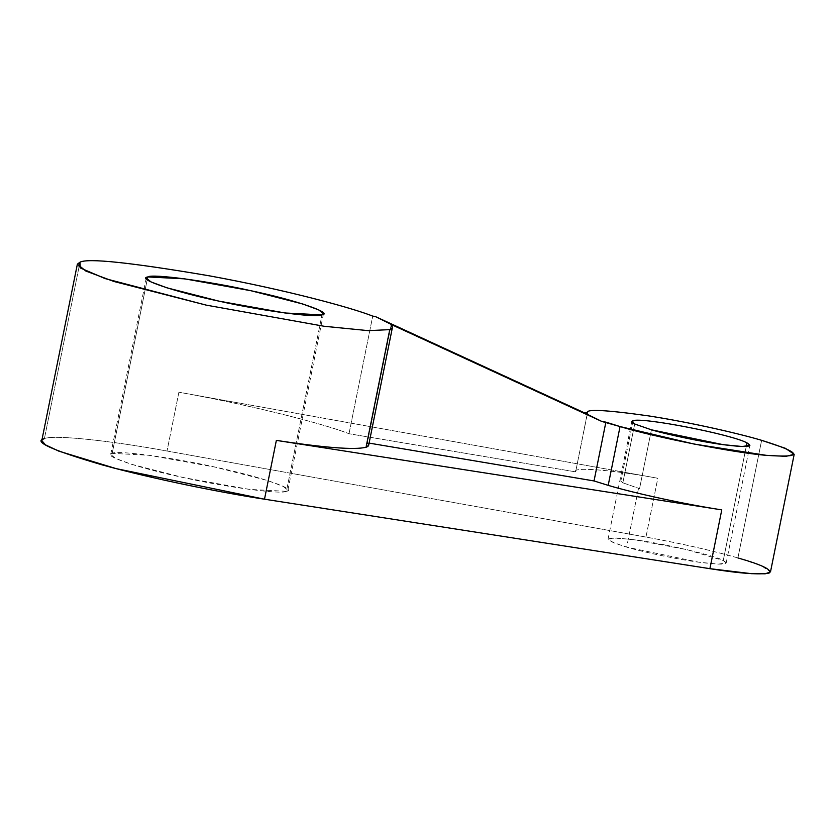 <?xml version="1.0" encoding="UTF-8"?>
<svg xmlns="http://www.w3.org/2000/svg" width="836" height="836" viewBox="0 0 836 836"><rect width="100%" height="100%" fill="white"/><g stroke="black" fill="none" stroke-linecap="round" stroke-linejoin="round"><path stroke-width="0.63" stroke-dasharray="4.18 3.13" d="M622.841 482.8L639.561 488.611L651.411 429.808L639.561 488.611L638.526 488.318L626.676 547.12C600.238 538.593 603.153 536.189 635.423 539.92C661.621 543.034 716.943 556.003 723.265 560.507C730.455 564.666 722.314 565.23 698.823 562.2C678.686 559.566 643.751 552.272 626.676 547.12L698.823 562.2L718.323 564.133L726.191 562.962L723.265 560.507L746.255 446.487L723.265 560.507L687.046 549.68L635.423 539.92L616.404 537.997L608.065 539.147L613.227 542.616L626.676 547.12L638.526 488.318L622.841 482.8L634.702 423.998L622.841 482.8L619.915 480.345L622.841 482.8M621.169 479.53L619.915 480.345L621.169 479.53L632.612 422.765L621.169 479.53M367.401 442.819L369.094 443.101L367.401 442.819L391.112 325.204L367.401 442.819L368.655 445.295M737.916 557.936C711.446 550.381 680.786 543.431 645.956 537.067L657.807 478.265C612.652 469.853 571.458 466.645 575.638 471.859L587.499 413.057L575.638 471.859C571.458 466.645 612.652 469.853 657.807 478.265L645.956 537.067C680.786 543.431 711.446 550.381 737.916 557.936L761.627 440.321L737.916 557.936L761.314 565.773L770.489 571.897M575.638 471.859L349.009 433.727L575.638 471.859L587.478 412.597M645.956 537.067L167.033 451.032C108.398 440.248 52.846 434.626 44.412 438.618C52.846 434.626 108.398 440.248 167.033 451.032L645.956 537.067M286.424 491.307C282.317 494.713 225.511 487.127 183.126 477.513C139.298 468.359 100.289 455.087 112.181 453.373C116.288 449.967 173.083 457.553 215.469 467.178C259.296 476.332 298.316 489.603 286.424 491.307L287.897 490.209L283.132 486.333L267.332 480.46L215.469 467.178L149.132 455.275L112.181 453.373L147.753 276.946L112.181 453.373L110.707 454.481L115.462 458.358L131.262 464.22L183.126 477.513L249.473 489.405L286.424 491.307L321.996 314.89L286.424 491.307M178.894 392.22L167.033 451.032L178.894 392.22L657.807 478.265L178.894 392.22C240.59 402.983 321.024 422.608 349.009 433.727C321.024 422.608 240.59 402.983 178.894 392.22M349.009 433.727L372.731 316.112L349.009 433.727M79.023 266.987L44.412 438.618L79.023 266.987M41.8 440.582L44.412 438.618M608.065 539.147L631.776 421.532M323.469 313.782L287.897 490.209M146.279 278.054L110.707 454.481M726.191 562.962L749.902 445.348"/><path stroke-width="1.25" d="M651.411 429.808L634.702 423.998L651.411 429.808C668.79 434.95 703.316 442.108 723.13 444.658C746.193 447.605 754.145 447.009 746.976 442.881C731.96 434.448 641.808 416.913 633.03 420.717C630.919 421.292 631.473 422.379 634.702 423.998L631.776 421.532L633.03 420.717L632.612 422.765L633.03 420.717C641.808 416.913 731.96 434.448 746.976 442.881L749.902 445.348L742.222 446.518L723.13 444.658L651.411 429.808M601.795 421.448L583.403 412.367L587.499 413.057C584.667 408.804 605.013 409.755 648.537 415.889C692.03 422.64 740.205 433.894 761.627 440.321C802.56 453.081 804.075 458.076 766.173 455.317C734.52 452.893 654.16 437.071 620.051 426.559L601.795 421.448L605.881 422.138L594.03 480.951L369.094 443.101L594.03 480.951L605.881 422.138L620.051 426.559L608.19 485.361L594.03 480.951L608.19 485.361L620.051 426.559L694.058 444.041L766.173 455.317L786.007 456.351L794.2 454.282L785.422 448.315L761.627 440.321C740.205 433.894 692.03 422.64 648.537 415.889C605.013 409.755 584.667 408.804 587.499 413.057L583.403 412.367L375.385 316.562L393.766 325.653L601.795 421.448L393.766 325.653L391.112 325.204L393.766 325.653L375.385 316.562L372.731 316.112C352.071 307.847 286.142 289.883 209.648 275.88C131.053 262.525 87.832 257.969 79.995 262.19L79.023 266.987L79.995 262.19L77.372 264.155L85.836 271.052L113.926 281.481L206.126 305.109L324.065 326.259L368.3 330.648L389.754 329.635L392.377 327.67L391.112 325.204C393.202 327.2 392.742 328.673 389.754 329.635L366.043 447.26L389.754 329.635L368.3 330.648L324.065 326.259L206.126 305.109L105.033 278.566L80.287 267.948L79.995 262.19C87.832 257.969 131.053 262.525 209.648 275.88C286.142 289.883 352.071 307.847 372.731 316.112L375.385 316.562L601.795 421.448M794.2 454.282L770.489 571.897L765.212 573.809L751.459 573.674L709.91 568.679L721.771 509.876C686.952 504.61 635.496 493.512 608.19 485.361C635.496 493.512 686.952 504.61 721.771 509.876L709.91 568.679C739.829 573.444 759.569 574.896 769.12 573.068C772.568 569.912 762.171 564.875 737.916 557.936M392.377 327.67L368.655 445.295L366.043 447.26C354.704 450.071 324.807 447.782 276.361 440.384L264.5 499.196L709.91 568.679L264.5 499.196L116.12 468.62L58.781 451.126L45.384 444.815L41.8 440.582L77.372 264.155M44.412 438.618C32.468 441.366 51.748 450.134 102.243 464.91C153.552 479.143 223.745 493.031 264.5 499.196L276.361 440.384L721.771 509.876L276.361 440.384C324.807 447.782 354.704 450.071 366.043 447.26C369.031 446.288 369.481 444.815 367.401 442.819M147.753 276.946L184.704 278.848L251.04 290.75L302.904 304.043L318.715 309.905L323.469 313.782L321.996 314.89L285.045 312.988L218.708 301.085L166.834 287.793L151.034 281.931L146.279 278.054L147.753 276.946C135.86 278.66 174.881 291.931 218.708 301.085C261.083 310.699 317.889 318.286 321.996 314.89C333.888 313.176 294.868 299.905 251.04 290.75C208.666 281.136 151.859 273.539 147.753 276.946M746.255 446.487L746.976 442.881L746.255 446.487"/></g></svg>
